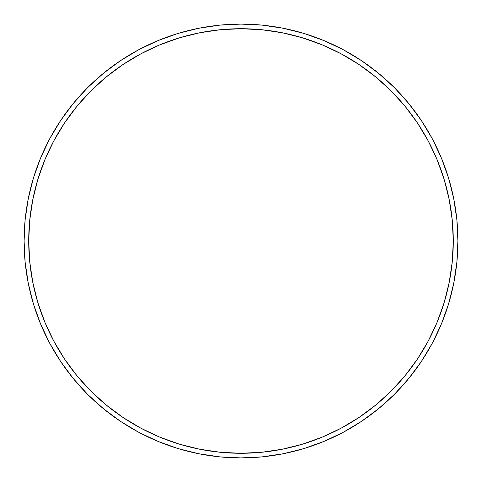 <?xml version="1.0" encoding="UTF-8"?>
<svg xmlns="http://www.w3.org/2000/svg" width="482" height="482" viewBox="0 0 482 482"><rect width="100%" height="100%" fill="white"/><g stroke="black" fill="none" stroke-linecap="round" stroke-linejoin="round"><path stroke-width="0.72" d="M24.1 241L28.715 241A212.285 212.285 0 0 1 241 28.715A212.285 212.285 0 0 1 453.285 241L457.9 241A216.9 216.9 0 0 0 241 24.1A216.9 216.9 0 0 0 24.1 241A216.9 216.9 0 0 1 241 24.1A216.9 216.9 0 0 1 457.9 241A216.9 216.9 0 0 1 241 457.9A216.9 216.9 0 0 1 24.1 241L25.142 219.738L28.269 198.686L33.439 178.039L40.609 157.994L49.712 138.756L60.654 120.494L73.336 103.401L87.628 87.628L103.401 73.336L120.494 60.654L138.756 49.712L157.994 40.609L178.039 33.439L198.686 28.269L219.738 25.142L241 24.1L262.262 25.142L283.314 28.269L303.961 33.439L324.006 40.609L343.244 49.712L361.506 60.654L378.599 73.336L394.372 87.628L408.664 103.401L421.346 120.494L432.288 138.756L441.392 157.994L448.561 178.039L453.731 198.686L456.858 219.738L457.9 241L456.858 262.262L453.731 283.314L448.561 303.961L441.392 324.006L432.288 343.244L421.346 361.506L408.664 378.599L394.372 394.372L378.599 408.664L361.506 421.346L343.244 432.288L324.006 441.392L303.961 448.561L283.314 453.731L262.262 456.858L241 457.9L219.738 456.858L198.686 453.731L178.039 448.561L157.994 441.392L138.756 432.288L120.494 421.346L103.401 408.664L87.628 394.372L73.336 378.599L60.654 361.506L49.712 343.244L40.609 324.006L33.439 303.961L28.269 283.314L25.142 262.262L24.1 241A216.9 216.9 0 0 0 241 457.9A216.9 216.9 0 0 0 457.9 241L453.285 241L452.261 220.19L449.206 199.584L444.145 179.376L437.126 159.765L428.221 140.931L417.508 123.061L405.097 106.329L391.107 90.893L375.671 76.903L358.939 64.492L341.069 53.779L322.235 44.874L302.624 37.855L282.416 32.794L261.81 29.739L241 28.715L220.19 29.739L199.584 32.794L179.376 37.855L159.765 44.874L140.931 53.779L123.061 64.492L106.329 76.903L90.893 90.893L76.903 106.329L64.492 123.061L53.779 140.931L44.874 159.765L37.855 179.376L32.794 199.584L29.739 220.19L28.715 241L29.739 261.81L32.794 282.416L37.855 302.624L44.874 322.235L53.779 341.069L64.492 358.939L76.903 375.671L90.893 391.107L106.329 405.097L123.061 417.508L140.931 428.221L159.765 437.126L179.376 444.145L199.584 449.206L220.19 452.261L241 453.285L261.81 452.261L282.416 449.206L302.624 444.145L322.235 437.126L341.069 428.221L358.939 417.508L375.671 405.097L391.107 391.107L405.097 375.671L417.508 358.939L428.221 341.069L437.126 322.235L444.145 302.624L449.206 282.416L452.261 261.81L453.285 241A212.285 212.285 0 0 1 241 453.285A212.285 212.285 0 0 1 28.715 241L24.1 241"/></g></svg>
